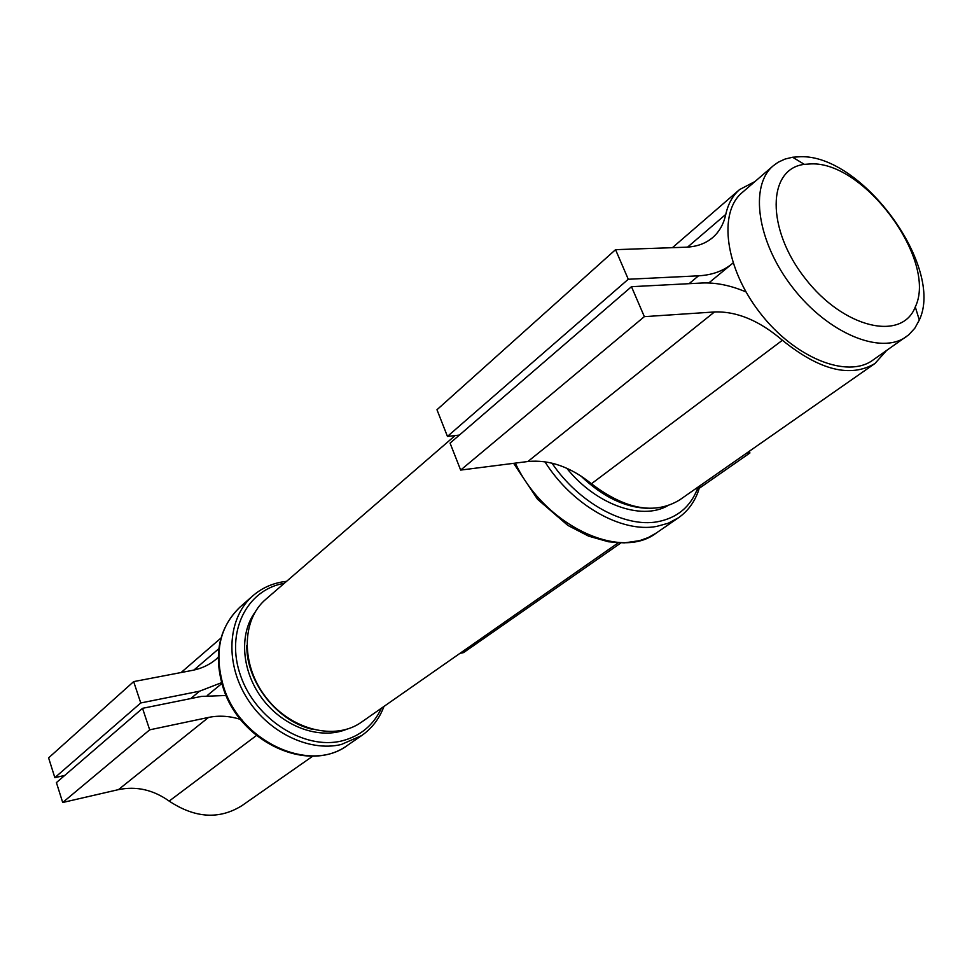 <?xml version="1.0" encoding="UTF-8"?>
<svg xmlns="http://www.w3.org/2000/svg" width="972" height="972" viewBox="0 0 972 972"><rect width="100%" height="100%" fill="white"/><g stroke="black" fill="none" stroke-linecap="round" stroke-linejoin="round"><path stroke-width="1.46" d="M773.311 165.738L742.244 192.505C717.883 212.589 725.209 268.466 760.238 313.154C794.938 358.073 847.317 378.886 872.759 360.211L908.699 334.854L914.798 328.257L919.318 320.043C944.59 267.154 861.957 154.22 800.235 156.735L792.605 157.233L784.987 159.08L778.135 162.251L773.311 165.738C749.096 185.676 757.103 242.198 792.824 287.785C828.241 333.603 881.069 355.242 906.329 336.677M810.976 163.904L804.342 164.365C767.309 168.654 765.972 228.687 805.047 278.271C843.514 328.329 902.04 341.78 915.284 306.933C937.676 260.982 864.825 161.401 810.976 163.904M242.004 719.924C230.692 716.024 219.538 715.198 208.543 717.421L149.688 729.838L142.544 708.321L201.374 696.426L226.075 695.478M222.211 682.417L199.588 691.189L140.758 702.963L133.662 681.615L192.48 670.352C201.581 668.566 209.466 664.848 216.136 659.21L218.226 657.339M64.687 775.462L54.845 777.636L140.758 702.963M54.845 777.636L48.6 757.868L133.662 681.615M312.826 756.131L241.907 805.667C219.283 819.748 195.044 818.217 169.164 801.098C153.236 789.786 136.335 785.959 118.45 789.629L62.706 802.495L149.688 729.838M62.706 802.495L56.412 782.594L142.544 708.321M733.046 262.975L732.11 263.764C723.217 271.054 712.026 275.076 698.528 275.817L628.277 279.256L615.543 249.658L685.904 247.204C696.669 246.754 705.538 243.583 712.537 237.678C719.268 231.871 723.678 224.107 725.78 214.387C728.113 203.828 732.706 195.566 739.571 189.589L754.977 181.533M886.525 350.564L874.934 363.516C850.427 378.047 819.578 370.296 782.399 340.261C759.387 320.602 736.74 311.174 714.469 311.963L644.351 316.641L631.472 286.691L701.699 283.022C715.744 282.378 730.519 285.355 745.998 291.94M459.416 435.079L447.448 436.416L628.277 279.256M447.448 436.416L436.975 409.734L615.543 249.658M874.934 363.516L679.574 499.973C654.788 514.953 625.409 509.547 591.438 483.764C570.455 466.839 549.253 459.428 527.857 461.518L460.655 470.084L644.351 316.641M460.655 470.084L450.072 443.123L631.472 286.691M749.218 451.324L749.934 452.964L746.119 453.487M459.987 653.342L463.571 652.601L620.889 542.935M699.281 488.272L749.934 452.964M618.192 542.838L361.402 722.196C335.401 740.883 291.236 730.166 266.182 697.653C240.813 665.383 241.275 619.929 265.769 599.323L455.151 435.553M580.855 475.964C602.64 496.789 624.935 507.566 647.729 508.307M566.761 468.249C595.739 504.383 640.9 520.603 667.217 506.011M698.127 487.008L697.787 487.968C690.691 506.752 677.229 518.015 657.4 521.77C624.656 527.845 578.826 502.974 551.975 463.134M544.891 461.749C572.144 505.161 621.594 533.093 656.574 526.435L668.177 523.252L678.383 517.821C687.508 511.442 694.117 502.658 698.212 491.48L700.022 485.684M246.827 645.347C246.013 681.433 276.947 721.188 312.133 729.255M255.029 612.251C238.614 634.667 241.773 672.515 263.218 699.949C284.553 727.493 320.468 739.838 346.226 729.437M381.413 708.224C373.455 725.306 360.235 736.217 341.755 740.931C304.321 750.214 255.709 719.559 240.667 675.929C225.067 632.432 246.73 589.433 284.237 583.346M286.57 581.329L282.888 581.827C271.431 583.722 261.432 588.376 252.878 595.775C228.371 616.928 224.544 660.413 245.637 695.952C266.535 731.588 308.549 752.401 341.33 744.479L361.681 735.561C371.972 728.356 379.396 718.648 383.952 706.45M190.719 698.576L199.588 691.189M193.89 670.06L218.834 648.701M169.164 801.098L256.462 735.5M118.45 789.629L208.543 717.421M689.099 283.678L698.528 275.817M687.581 247.119L725.78 214.387M591.438 483.764L782.399 340.261M527.857 461.518L714.469 311.963M678.383 517.821L656.27 533.033C620.124 561.123 544.247 525.269 515.33 463.122M361.681 735.561L347.624 745.232C310.627 773.578 241.044 742.535 223.839 687.593C213.767 653.913 219.174 627.062 240.06 607.026L252.878 595.775M804.342 164.365L792.605 157.233M915.284 306.933L919.318 320.043M207.315 695.466L221.798 683.559M181.108 672.527L220.948 638.069M708.77 282.974L732.11 263.764M672.417 247.678L739.571 189.589M697.787 487.968L698.212 491.48M656.27 533.033L648.348 537.516L639.734 540.626L624.291 542.898L608.484 541.781L588.582 536.131L567.867 525.415L537.528 499.243L513.641 463.328M347.624 745.232C308.914 773.991 240.631 742.717 223.439 688.698C213.099 655.225 218.639 627.997 240.06 607.026"/></g></svg>
